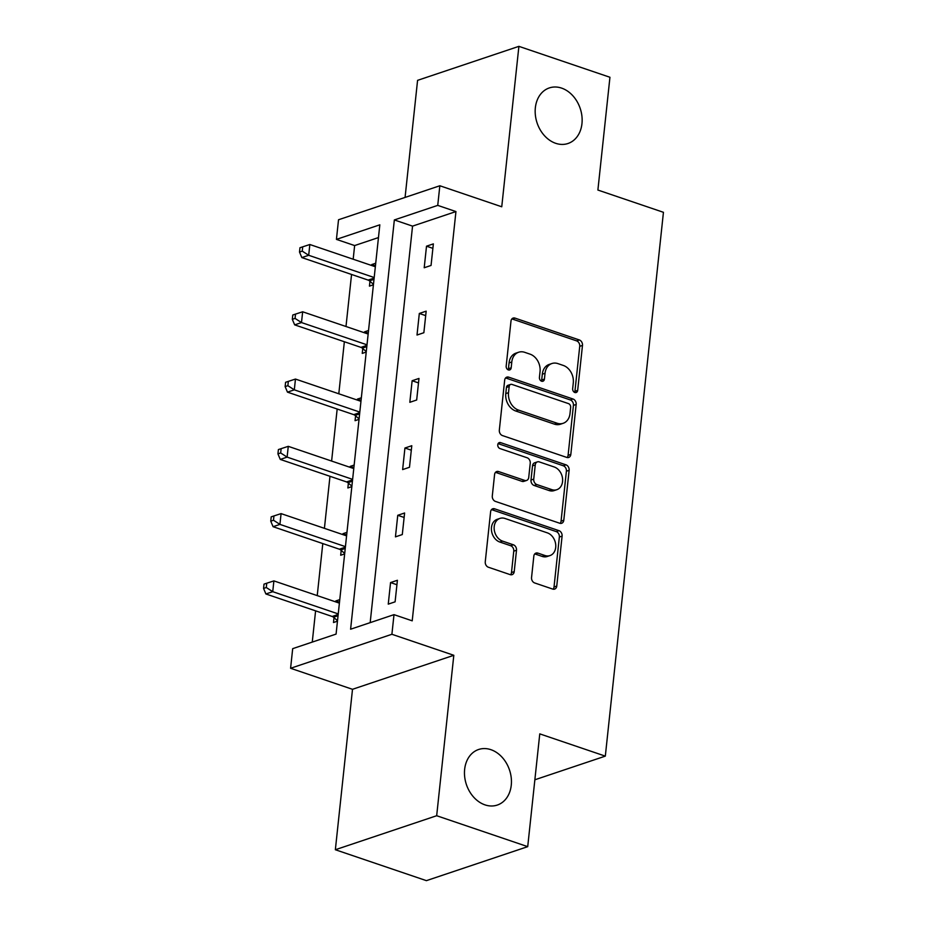 <?xml version="1.0" encoding="UTF-8"?>
<svg xmlns="http://www.w3.org/2000/svg" width="927" height="927" viewBox="0 0 927 927"><rect width="100%" height="100%" fill="white"/><g stroke="black" fill="none" stroke-linecap="round" stroke-linejoin="round"><path stroke-width="1.39" d="M490.904 749.676A29.305 22.746 71.4 0 0 478.633 749.491A29.305 22.746 71.4 0 0 464.694 776.93A29.305 22.746 71.4 0 0 485.006 804.879A29.305 22.746 71.4 0 0 497.278 805.065A29.305 22.746 71.4 0 0 511.217 777.637A29.305 22.746 71.4 0 0 490.904 749.676M561.611 88.111A29.305 22.746 71.4 0 0 549.329 87.926A29.305 22.746 71.4 0 0 535.4 115.365A29.305 22.746 71.4 0 0 555.702 143.314A29.305 22.746 71.4 0 0 567.984 143.5A29.305 22.746 71.4 0 0 581.913 116.072A29.305 22.746 71.4 0 0 561.611 88.111M574.856 392.503A3.152 2.445 71.4 0 0 576.165 392.515A3.152 2.445 71.4 0 0 577.672 390.383L582.48 345.412A4.496 3.488 71.4 0 0 579.352 339.966L515.006 318.112A4.496 3.488 71.4 0 0 513.129 318.077A4.496 3.488 71.4 0 0 510.986 321.124L506.177 366.107A3.152 2.445 71.4 0 0 508.355 369.919A3.152 2.445 71.4 0 0 509.676 369.943A3.152 2.445 71.4 0 0 511.183 367.81L511.797 361.982A14.38 11.159 71.4 0 1 518.668 352.237A14.38 11.159 71.4 0 1 524.694 352.318L530.047 354.149A14.38 11.159 71.4 0 1 540.047 371.576L539.421 377.393A3.152 2.445 71.4 0 0 541.6 381.206A3.152 2.445 71.4 0 0 542.921 381.229A3.152 2.445 71.4 0 0 544.427 379.097L545.041 373.28A14.38 11.159 71.4 0 1 551.913 363.523A14.38 11.159 71.4 0 1 557.938 363.616L563.292 365.435A14.38 11.159 71.4 0 1 573.292 382.863L572.666 388.68A3.152 2.445 71.4 0 0 574.856 392.503M574.601 392.399A3.152 2.445 71.4 0 0 574.937 391.298L579.734 346.327A4.496 3.488 71.4 0 0 576.617 340.881L512.272 319.027A4.496 3.488 71.4 0 0 511.889 318.923M508.112 369.815A3.152 2.445 71.4 0 0 508.436 368.726L509.062 362.909L511.797 361.982M541.356 381.113A3.152 2.445 71.4 0 0 541.681 380.012L542.307 374.195L545.041 373.28M335.354 849.735L436.675 815.725L453.813 655.296L352.503 689.306L335.354 849.735L426.408 880.65L527.718 846.652L539.769 733.871L605.319 756.131L663.442 212.306L597.892 190.047L609.943 77.265L518.9 46.35L417.579 80.348L405.076 197.428M527.718 846.652L436.675 815.725M531.553 577.509A4.496 3.488 71.4 0 0 534.682 582.956L552.735 589.085A4.496 3.488 71.4 0 0 554.613 589.108A4.496 3.488 71.4 0 0 556.756 586.061L562.098 536.107A4.496 3.488 71.4 0 0 558.969 530.661L494.624 508.819A4.496 3.488 71.4 0 0 492.747 508.784A4.496 3.488 71.4 0 0 490.603 511.831L485.261 561.785A4.496 3.488 71.4 0 0 488.39 567.231L510.186 574.636A4.496 3.488 71.4 0 0 512.075 574.659A4.496 3.488 71.4 0 0 514.218 571.611L516.501 550.244A4.496 3.488 71.4 0 0 513.384 544.798L502.561 541.125A12.028 9.328 71.4 0 1 494.23 529.653A12.028 9.328 71.4 0 1 499.954 518.402A12.028 9.328 71.4 0 1 504.983 518.471L547.347 532.863A12.028 9.328 71.4 0 1 555.679 544.323A12.028 9.328 71.4 0 1 549.966 555.586A12.028 9.328 71.4 0 1 544.925 555.505L537.869 553.106A4.496 3.488 71.4 0 0 535.98 553.083A4.496 3.488 71.4 0 0 533.836 556.13L531.553 577.509M378.471 237.567L354.635 245.562L336.431 239.386L338.529 219.757L439.838 185.759L501.75 206.779L518.9 46.35M439.838 185.759L437.741 205.377L394.346 219.942L350.603 629.213L393.998 614.647L391.901 634.277L290.591 668.274L292.689 648.657L336.084 634.091L379.827 224.821L336.431 239.386M393.998 614.647L412.214 620.835L455.945 211.565L437.741 205.377M453.813 655.296L391.901 634.277M566.803 457.428A4.496 3.488 71.4 0 0 568.68 457.463A4.496 3.488 71.4 0 0 570.823 454.415L576.165 404.462A4.496 3.488 71.4 0 0 573.048 399.016L508.703 377.162A4.496 3.488 71.4 0 0 506.814 377.138A4.496 3.488 71.4 0 0 504.67 380.186L499.329 430.128A4.496 3.488 71.4 0 0 502.457 435.574L566.803 457.428M569.132 470.29L563.79 520.232A4.496 3.488 71.4 0 1 561.646 523.28A4.496 3.488 71.4 0 1 559.769 523.257L495.424 501.403A4.496 3.488 71.4 0 1 492.295 495.957L494.578 474.578A4.496 3.488 71.4 0 1 496.721 471.53A4.496 3.488 71.4 0 1 498.61 471.565L524.705 480.418A4.496 3.488 71.4 0 0 526.582 480.453A4.496 3.488 71.4 0 0 528.738 477.405L530.244 463.222A4.496 3.488 71.4 0 0 527.127 457.776L499.954 448.552A3.152 2.445 71.4 0 1 497.776 445.551A3.152 2.445 71.4 0 1 499.271 442.608A3.152 2.445 71.4 0 1 500.592 442.619L566.003 464.844A4.496 3.488 71.4 0 1 569.132 470.29L566.397 471.206L561.055 521.159L563.79 520.232M534.867 779.781L605.319 756.131M346.965 532.341L342.99 533.674L346.686 534.925M344.659 553.906L340.684 555.238L341.194 550.418M342.886 534.601L342.99 533.674M361.345 397.787L357.37 399.12L361.067 400.371M359.039 419.352L355.064 420.684L355.574 415.852M357.266 400.047L357.37 399.12M375.725 263.233L371.75 264.566L375.447 265.817M373.419 284.798L369.444 286.13L369.954 281.298M371.646 265.493L371.75 264.566M354.635 245.562L353.175 259.224M351.553 274.462L345.991 326.501M344.357 341.739L338.795 393.778M337.173 409.016L331.611 461.055M329.977 476.293L324.415 528.332M322.793 543.57L317.231 595.609M315.597 610.847L312.26 642.087M368.529 330.51L364.554 331.843L368.251 333.094M366.223 352.075L362.248 353.407L362.77 348.575M364.462 332.77L364.554 331.843M354.149 465.064L350.174 466.397L353.871 467.648M351.854 486.629L347.868 487.961L348.39 483.129M350.082 467.324L350.174 466.397M339.769 599.618L335.794 600.951L339.502 602.202M337.474 621.183L333.488 622.515L334.01 617.695M335.701 601.878L335.794 600.951M352.503 689.306L290.591 668.274M455.945 211.565L412.55 226.13L370.174 622.643M412.55 226.13L394.346 219.942M388.251 604.137L390.557 582.573L397.405 580.279L395.099 601.832L388.251 604.137M395.447 536.86L397.753 515.296L404.601 513.002L402.295 534.555L395.447 536.86M402.631 469.583L404.937 448.019L411.785 445.713L409.479 467.278L402.631 469.583M409.827 402.306L412.133 380.742L418.981 378.436L416.675 400L409.827 402.306M417.011 335.029L419.317 313.465L426.165 311.159L423.859 332.723L417.011 335.029M424.207 267.752L426.513 246.188L433.361 243.882L431.055 265.446L424.207 267.752M426.513 246.188L432.874 248.343M419.317 313.465L425.69 315.62M412.133 380.742L418.494 382.897M404.937 448.019L411.31 450.174M397.753 515.296L404.114 517.451M390.557 582.573L396.93 584.728M551.913 363.523L549.166 364.438A14.38 11.159 71.4 0 0 542.307 374.195M518.668 352.237L515.922 353.152A14.38 11.159 71.4 0 0 509.062 362.909M567.185 457.532A4.496 3.488 71.4 0 0 568.089 455.331L573.431 405.377A4.496 3.488 71.4 0 0 570.302 399.931L505.957 378.077A4.496 3.488 71.4 0 0 505.574 377.973M570.661 407.416A3.152 2.445 71.4 0 0 568.483 403.604L511.994 384.427A3.152 2.445 71.4 0 0 510.684 384.404A3.152 2.445 71.4 0 0 509.178 386.536L508.517 392.677A14.38 11.159 71.4 0 0 518.517 410.105L557.115 423.222A14.38 11.159 71.4 0 0 563.141 423.303A14.38 11.159 71.4 0 0 570.012 413.558L570.661 407.416M510.684 384.404L507.938 385.319A3.152 2.445 71.4 0 0 506.443 387.451L509.178 386.536M563.141 423.303L560.406 424.23A14.38 11.159 71.4 0 1 554.381 424.137L515.771 411.02A14.38 11.159 71.4 0 1 505.783 393.593L506.443 387.451M560.151 523.361A4.496 3.488 71.4 0 0 561.055 521.159M526.582 480.453L523.848 481.368A4.496 3.488 71.4 0 1 521.971 481.345L495.875 472.48A4.496 3.488 71.4 0 0 495.481 472.376M498.1 443.627L563.268 465.76L566.003 464.844M551.785 489.618A12.028 9.328 71.4 0 0 556.814 489.699A12.028 9.328 71.4 0 0 562.538 478.436A12.028 9.328 71.4 0 0 554.207 466.976L539.282 461.901A4.496 3.488 71.4 0 0 537.393 461.878A4.496 3.488 71.4 0 0 535.25 464.925L533.732 479.108A4.496 3.488 71.4 0 0 536.86 484.554L551.785 489.618L549.051 490.534A12.028 9.328 71.4 0 0 554.079 490.615L556.814 489.699M537.393 461.878L534.659 462.793A4.496 3.488 71.4 0 0 532.515 465.841L535.25 464.925M549.051 490.534L534.126 485.47A4.496 3.488 71.4 0 1 530.997 480.024L532.515 465.841M566.397 471.206A4.496 3.488 71.4 0 0 563.268 465.76M549.966 555.586L547.22 556.501A12.028 9.328 71.4 0 1 542.191 556.42L535.134 554.022A4.496 3.488 71.4 0 0 534.74 553.917M499.954 518.402L497.208 519.317A12.028 9.328 71.4 0 0 491.495 530.568A12.028 9.328 71.4 0 0 499.827 542.04L502.561 541.125M510.58 574.74A4.496 3.488 71.4 0 0 511.484 572.538L513.767 551.159A4.496 3.488 71.4 0 0 510.638 545.713L499.827 542.04M553.118 589.19A4.496 3.488 71.4 0 0 554.022 586.976L559.352 537.034A4.496 3.488 71.4 0 0 556.235 531.588L491.889 509.734A4.496 3.488 71.4 0 0 491.507 509.63M375.342 266.744L309.838 244.508L308.691 255.284L301.843 257.579L368.123 280.093A4.577 3.557 -108.6 0 1 369.456 280.869L373.465 284.322M302.248 251.136L302.712 246.825L299.966 247.741L299.502 252.051L302.248 251.136L308.691 255.284L374.195 277.532M302.712 246.825L309.838 244.508M301.843 257.579L299.502 252.051M368.158 334.033L302.654 311.785L301.495 322.561L294.659 324.867L360.939 347.37A4.577 3.557 -108.6 0 1 362.26 348.146L366.281 351.6M295.053 318.413L295.516 314.102L292.781 315.018L292.318 319.328L295.053 318.413L301.495 322.561L366.999 344.809M295.516 314.102L302.654 311.785M294.659 324.867L292.318 319.328M360.962 401.31L295.458 379.062L294.311 389.838L287.463 392.144L353.743 414.647A4.577 3.557 -108.6 0 1 355.076 415.423L359.085 418.877M287.868 385.69L288.332 381.379L285.586 382.295L285.134 386.605L287.868 385.69L294.311 389.838L359.815 412.086M288.332 381.379L295.458 379.062M287.463 392.144L285.134 386.605M353.778 468.587L288.274 446.339L287.115 457.115L280.278 459.421L346.559 481.924A4.577 3.557 -108.6 0 1 347.88 482.7L351.901 486.154M280.672 452.967L281.136 448.656L278.401 449.572L277.938 453.882L280.672 452.967L287.115 457.115L352.619 479.363M281.136 448.656L288.274 446.339M280.278 459.421L277.938 453.882M346.582 535.864L281.078 513.616L279.931 524.392L273.083 526.698L339.363 549.201A4.577 3.557 -108.6 0 1 340.696 549.978L344.705 553.431M273.488 520.244L273.952 515.933L271.205 516.849L270.754 521.159L273.488 520.244L279.931 524.392L345.435 546.64M273.952 515.933L281.078 513.616M273.083 526.698L270.754 521.159M339.398 603.141L273.894 580.893L272.735 591.669L265.898 593.975L332.179 616.478A4.577 3.557 -108.6 0 1 333.5 617.255L337.521 620.708M266.292 587.521L266.756 583.21L264.021 584.126L263.558 588.436L266.292 587.521L272.735 591.669L338.239 613.917M266.756 583.21L273.894 580.893M265.898 593.975L263.558 588.436M574.937 391.298L577.672 390.383M508.436 368.726L511.183 367.81M541.681 380.012L544.427 379.097M512.272 319.027L515.006 318.112M576.617 340.881L579.352 339.966M579.734 346.327L582.48 345.412M505.957 378.077L508.703 377.162M570.302 399.931L573.048 399.016M573.431 405.377L576.165 404.462M568.089 455.331L570.823 454.415M505.783 393.593L508.517 392.677M515.771 411.02L518.517 410.105M554.381 424.137L557.115 423.222M495.875 472.48L498.61 471.565M521.971 481.345L524.705 480.418M498.239 443.419L500.592 442.619M530.997 480.024L533.732 479.108M534.126 485.47L536.86 484.554M535.134 554.022L537.869 553.106M542.191 556.42L544.925 555.505M510.638 545.713L513.384 544.798M513.767 551.159L516.501 550.244M511.484 572.538L514.218 571.611M491.889 509.734L494.624 508.819M556.235 531.588L558.969 530.661M559.352 537.034L562.098 536.107M554.022 586.976L556.756 586.061M368.123 280.093L374.137 278.077M369.456 280.869L373.998 279.34M360.939 347.37L366.941 345.354M362.26 348.146L366.814 346.617M353.743 414.647L359.757 412.631M355.076 415.423L359.618 413.894M346.559 481.924L352.561 479.908M347.88 482.7L352.434 481.171M339.363 549.201L345.377 547.185M340.696 549.978L345.238 548.448M332.179 616.478L338.181 614.462M333.5 617.255L338.054 615.725"/></g></svg>
